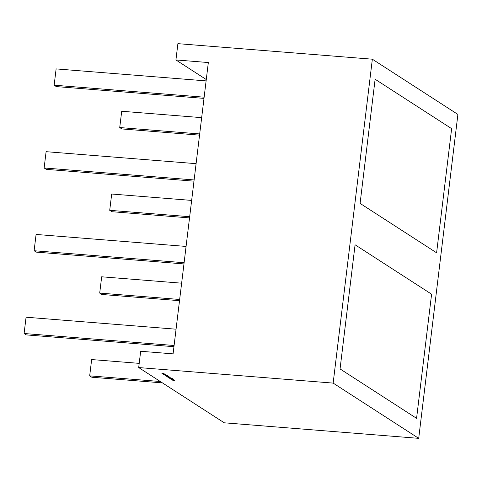 <?xml version="1.0" encoding="UTF-8"?>
<svg xmlns="http://www.w3.org/2000/svg" width="482" height="482" viewBox="0 0 482 482"><rect width="100%" height="100%" fill="white"/><g stroke="black" fill="none" stroke-linecap="round" stroke-linejoin="round"><path stroke-width="0.72" d="M375.117 79.247L360.09 203.398L436.608 252.803L360.09 203.398L375.117 79.247L360.09 203.398L436.608 252.803L451.628 128.652L375.117 79.247L451.628 128.652L436.608 252.803L451.628 128.652L375.117 79.247M355.083 244.784L340.057 368.935L416.575 418.34L340.057 368.935L355.083 244.784L340.057 368.935L416.575 418.34L431.595 294.189L355.083 244.784L431.595 294.189L416.575 418.34L431.595 294.189L355.083 244.784M206.109 80.892L56.123 68.908L206.109 80.892L56.123 68.908L54.147 85.2L204.139 97.183L54.147 85.2L56.298 86.591L203.994 98.388M54.147 85.2L56.298 86.591L54.147 85.2L56.123 68.908L54.147 85.2L204.139 97.183M199.548 135.147L121.886 128.941L199.548 135.147L121.886 128.941L119.729 127.549L199.693 133.936M119.729 127.549L121.705 111.258L201.663 117.644L121.705 111.258L119.729 127.549L121.886 128.941L119.729 127.549L121.705 111.258L201.663 117.644M189.673 216.707L109.715 210.321L189.673 216.707L109.715 210.321L111.685 194.023L191.649 200.416L111.685 194.023L109.715 210.321L111.866 211.706L189.528 217.912M109.715 210.321L111.866 211.706L109.715 210.321L111.685 194.023L191.649 200.416M179.659 299.479L99.702 293.086L179.659 299.479L99.702 293.086L101.672 276.795L181.63 283.181L101.672 276.795L99.702 293.086L101.853 294.478L179.515 300.684M99.702 293.086L101.853 294.478L99.702 293.086L101.672 276.795L181.63 283.181M160.277 381.497L89.682 375.858L160.277 381.497L89.682 375.858L91.652 359.56L139.208 363.362L91.652 359.56L89.682 375.858L91.833 377.243L162.428 382.883M89.682 375.858L91.833 377.243L89.682 375.858L91.652 359.56L139.208 363.362M173.948 346.697L26.251 334.894L173.948 346.697L26.251 334.894L24.1 333.508L174.092 345.492L24.1 333.508L26.07 317.216L176.063 329.2M24.1 333.508L26.251 334.894L24.1 333.508L26.07 317.216L24.1 333.508L174.092 345.492M183.961 263.931L36.271 252.128L183.961 263.931L36.271 252.128L34.114 250.736L184.106 262.72L34.114 250.736L36.09 234.445L186.076 246.429M34.114 250.736L36.271 252.128L34.114 250.736L36.09 234.445L34.114 250.736L184.106 262.72M193.975 181.16L46.284 169.357L193.975 181.16L46.284 169.357L44.133 167.971L194.126 179.955L44.133 167.971L46.103 151.679L196.096 163.663M44.133 167.971L46.284 169.357L44.133 167.971L46.103 151.679L44.133 167.971L194.126 179.955M418.701 438.343L333.152 383.1L372.351 59.196L457.9 114.439L418.701 438.343L224.251 422.804L138.696 367.561L224.251 422.804L418.701 438.343L457.9 114.439L372.351 59.196L457.9 114.439L418.701 438.343L333.152 383.1L138.696 367.561L224.251 422.804L418.701 438.343L333.152 383.1L138.696 367.561L140.672 351.27L173.08 353.86L208.332 62.54L175.924 59.949L177.894 43.657L372.351 59.196L177.894 43.657L175.924 59.949L177.894 43.657L372.351 59.196L333.152 383.1L138.696 367.561L140.672 351.27L173.08 353.86L208.332 62.54L175.924 59.949L206.272 79.548M171.953 379.78L173.9 380.081L171.905 379.816M170.634 378.647L172.429 378.683L170.64 378.611M170.556 377.894L168.784 377.804L170.556 377.894M167.748 377.051L169.857 377.448L167.706 377.081M168.519 376.562L166.362 376.237L168.555 376.605M167.278 375.761L165.133 375.448L167.302 375.791M162.705 373.875L164.344 373.881L163.223 373.918L164.736 374.134L163.555 374.134L165.109 374.381L163.043 374.092L164.344 373.881L161.916 373.369L163.567 373.381L162.446 373.417L164.332 373.875L162.253 373.586L163.567 373.381L162.446 373.417L163.946 373.628L162.783 373.634L164.41 373.924L163.223 373.918L164.736 374.134L163.555 374.134L165.886 374.882L163.482 374.381L165.121 374.387L162.693 373.869L164.344 373.881L163.223 373.918L164.736 374.134L163.555 374.134L165.886 374.882L163.82 374.598L165.886 374.882L162.705 373.875M164.446 375.002L167.362 375.448L164.446 374.966M164.983 375.345L166.838 375.496L164.989 375.315M165.965 375.9L168.073 376.297L165.922 375.93M167.055 376.689L169.068 376.918L167.061 376.653M167.35 376.876L169.206 377.026L167.35 376.84M170.285 377.701L168.14 377.388L170.315 377.737M169.543 378.027L172.044 378.472L169.23 378.045M170.104 378.653L172.978 379.075L170.755 379.075L171.399 379.033L171.092 378.828L170.104 378.653L172.972 379.069L170.755 379.075L171.399 379.033L171.092 378.828L170.104 378.653L172.972 379.069L170.755 379.075L171.399 379.033L171.092 378.828L170.104 378.653M171.357 379.382L173.273 379.629L171.297 379.418M174.833 380.641L173.11 380.599L174.592 380.611L172.363 380.111L174.833 380.641L173.11 380.599L174.592 380.611L172.363 380.111L174.833 380.641L173.11 380.599L174.592 380.611L172.363 380.111L174.858 380.672M162.452 373.375L164.332 373.875L162.446 373.417M163.47 374.369L165.121 374.387L163.47 374.369M163.808 374.586L164.983 374.556L163.82 374.598M167.634 376.044L166.688 375.888M166.82 376.424L168.212 376.617L167.356 376.315M167.754 376.611L168.284 376.544L167.356 376.352L168.296 376.478M169.417 377.201L168.471 377.038M169.809 378.045L169.477 378.141M169.76 378.4L170.098 378.376M171.972 378.719L172.219 378.352M172.484 378.997L171.387 378.84M171.984 379.539L172.683 379.442L171.984 379.539M173.647 379.93L172.707 379.78M172.176 379.882L173.098 380.069M174.598 380.557L174.056 380.641M174.255 380.334L173.653 380.412M167.043 376.978L167.356 376.954M165.26 375.821L165.573 375.803M172.098 379.376L171.574 379.491M138.696 367.561L140.672 351.27L173.08 353.86L208.332 62.54L175.924 59.949M372.351 59.196L333.152 383.1M166.188 375.996L167.097 376.183M167.971 377.147L168.881 377.334M171.381 378.87L172.478 379.033M167.061 375.761L167.103 375.436M165.428 375.888L165.465 375.562M167.652 376.147L167.694 375.821M166.151 375.954L166.194 375.629M166.79 376.388L166.826 376.062M168.314 376.575L168.351 376.249M168.839 376.9L168.875 376.575M167.212 377.044L167.248 376.713M169.435 377.298L169.477 376.972M167.935 377.105L167.977 376.779M170.074 377.707L170.11 377.382M169.459 378.111L169.495 377.786M169.995 378.466L170.038 378.141M173.074 379.653L173.116 379.328M171.538 379.454L171.58 379.123M173.665 380.033L173.707 379.708M172.146 379.846L172.182 379.521M174.611 380.635L174.653 380.31M174.267 380.412L174.309 380.087"/></g></svg>
